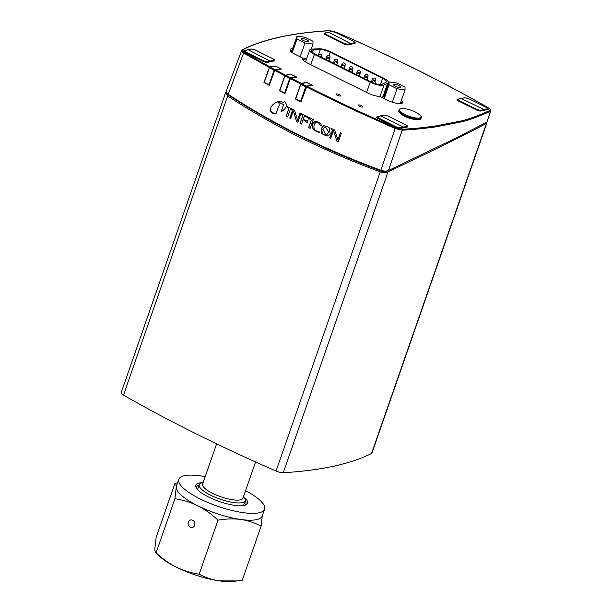 <?xml version="1.0" encoding="UTF-8"?>
<svg xmlns="http://www.w3.org/2000/svg" width="612" height="612" viewBox="0 0 612 612"><rect width="100%" height="100%" fill="white"/><g stroke="black" fill="none" stroke-linecap="round" stroke-linejoin="round"><path stroke-width="0.92" d="M243.958 497.173A27.379 7.642 -160.8 0 1 245.71 504.954A27.379 7.642 -160.8 0 1 244.188 505.428A27.379 7.642 -160.8 0 1 217.474 500.838A27.379 7.642 -160.8 0 1 196.23 487.718A27.379 7.642 -160.8 0 1 202.434 482.707M244.846 505.26A26.079 7.275 19.2 0 0 245.909 503.997A26.079 7.275 19.2 0 0 245.129 500.96M199.168 484.949A26.079 7.275 19.2 0 0 196.659 486.846A26.079 7.275 19.2 0 0 196.712 488.498M205.188 476.656A45.418 12.668 19.2 0 0 178.803 479.303A45.418 12.668 19.2 0 0 208.524 502.766A45.418 12.668 19.2 0 0 258.998 512.795A45.418 12.668 19.2 0 0 264.591 509.176A45.418 12.668 19.2 0 0 245.557 490.709M178.803 479.303L176.432 486.127A45.418 12.668 19.2 0 0 176.225 487.343A45.418 12.668 19.2 0 0 197.745 505.757A45.418 12.668 19.2 0 0 240.837 519.481A45.418 12.668 19.2 0 0 256.627 519.619A45.418 12.668 19.2 0 0 262.211 516L264.591 509.176M194.853 523.696A3.848 3.358 77.7 0 1 192.298 527.506A3.848 3.358 77.7 0 1 190.263 527.238A3.848 3.358 77.7 0 1 188.098 523.298A3.848 3.358 77.7 0 1 190.661 519.986A3.848 3.358 77.7 0 1 194.853 523.696M262.418 514.784L261.117 526.167C254.607 522.724 247.852 520.498 240.837 519.481C233.799 518.54 226.188 518.762 218.002 520.146C211.5 514.088 204.752 509.291 197.745 505.757C190.707 502.307 183.103 499.958 174.925 498.726L176.225 487.343C176.218 484.872 175.805 483.526 174.971 483.319L177.541 482.929M174.971 483.319L156.144 537.367L154.844 548.75C154.851 551.221 155.272 552.567 156.106 552.774C162.601 558.84 169.348 563.637 176.355 567.163C183.393 570.621 190.998 572.962 199.175 574.201L218.002 520.146M199.175 574.201C205.678 577.636 212.44 579.87 219.456 580.887L237.104 580.926L242.291 580.214L261.117 526.167M237.104 580.926L232.904 581.4A45.418 12.668 -160.8 0 1 219.456 580.887A45.418 12.668 -160.8 0 1 176.355 567.163A45.418 12.668 -160.8 0 1 158.776 555.581L155.662 552.491L156.106 552.774L174.925 498.726M243.492 496.653A24.335 6.786 -160.8 0 1 245.221 500.692A24.335 6.786 -160.8 0 1 210.673 495.207A24.335 6.786 -160.8 0 1 199.26 484.689A24.335 6.786 -160.8 0 1 203.123 482.593M255.571 461.953L242.964 498.168A21.374 5.959 -160.8 0 1 212.624 493.349A21.374 5.959 -160.8 0 1 202.595 484.107L216.617 443.845M303.261 40.491A3.626 1.01 -160.8 0 1 301.563 38.923A3.626 1.01 -160.8 0 1 305.327 39.16A3.626 1.01 -160.8 0 1 308.417 41.31A3.626 1.01 -160.8 0 1 303.261 40.491M304.975 42.97L296.996 39L297.019 36.146L305.005 37.263L312.984 41.233L312.969 44.087L304.975 42.97L300.148 56.824M292.253 52.624L296.996 39M291.901 52.372L291.916 50.796L297.019 36.146M311.194 49.174L312.969 44.087M306.681 58.568L302.489 57.987M370.191 82.176L314.384 54.399A10.098 2.815 -160.8 0 1 309.649 50.039A10.098 2.815 -160.8 0 1 311.86 49.113L318.86 48.769A10.098 2.815 -160.8 0 1 330.993 51.966L383.54 78.129A10.098 2.815 -160.8 0 1 388.268 82.49A10.098 2.815 -160.8 0 1 387.725 83.048L383.992 85.022A10.098 2.815 -160.8 0 1 370.191 82.176L366.611 92.45M382.194 84.249A8.078 2.257 -160.8 0 1 371.147 81.97L315.341 54.193A8.078 2.257 -160.8 0 1 311.562 50.704A8.078 2.257 -160.8 0 1 313.329 49.962L320.328 49.61A8.078 2.257 -160.8 0 1 330.029 52.181L382.577 78.336A8.078 2.257 -160.8 0 1 386.363 81.824A8.078 2.257 -160.8 0 1 385.927 82.276L382.194 84.249M292.666 48.639A10.94 3.052 19.2 0 0 290.088 49.641A10.94 3.052 19.2 0 0 295.221 54.369L302.81 58.148A10.098 2.815 19.2 0 0 302.512 58.545A10.098 2.815 19.2 0 0 307.247 62.921L368.064 93.177A10.098 2.815 19.2 0 0 379.692 96.382L387.281 100.161A10.94 3.052 19.2 0 0 402.803 102.625A10.94 3.052 19.2 0 0 401.411 100.238M402.176 103.26A10.94 3.052 19.2 0 0 400.883 101.76M381.681 97.377L384.152 96.061M383.953 98.509L383.969 96.589L389.071 81.931L397.066 83.056L405.037 87.026L405.022 89.872L397.027 88.755L389.056 84.785L389.071 81.931M292.131 50.161A10.94 3.052 19.2 0 0 290.195 50.536M306.52 59.027L304.156 59.15A10.129 2.823 19.2 0 0 302.634 59.441M302.481 59.043L302.81 58.148M386.271 89.979A10.098 2.815 19.2 0 0 385.782 89.62M358.418 104.958A2.524 0.704 19.2 0 0 358.104 105.157A2.524 0.704 19.2 0 0 360.261 106.656A2.524 0.704 19.2 0 0 362.878 106.817A2.524 0.704 19.2 0 0 361.225 105.516A2.524 0.704 19.2 0 0 358.418 104.958M336.302 93.957A2.524 0.704 19.2 0 0 335.996 94.156A2.524 0.704 19.2 0 0 338.145 95.656A2.524 0.704 19.2 0 0 340.762 95.816A2.524 0.704 19.2 0 0 339.109 94.516A2.524 0.704 19.2 0 0 336.302 93.957M284.526 101.6L283.172 102.518M277.833 101.676L280.602 101.041L283.127 102.533L284.473 101.577C287.747 104.912 286.592 108.37 281.015 111.935L283.601 104.683A575.464 160.551 -160.8 0 1 277.833 101.676L277.909 101.661A575.295 160.505 19.2 0 0 283.677 104.667L281.107 111.889M279.37 101.24L277.909 101.661M277.435 101.837C272.118 103.436 265.371 112.31 276.073 113.564M275.997 113.58C273.312 114.092 271.422 113.052 270.336 110.481C270.229 106.962 272.57 104.086 277.358 101.852C279.324 102.908 279.722 104.545 278.544 106.763L275.997 113.58M329.799 137.838L332.354 130.685L331.092 128.306A575.494 160.558 19.2 0 0 334.703 130.019A1335.552 645.889 70.9 0 0 337.923 139.766L340.433 132.72L341.381 133.164L338.283 141.846L336.898 141.196A1343.646 649.975 -108.9 0 1 333.456 130.67L330.74 138.289L329.799 137.838L330.755 138.236M333.456 130.67L333.532 130.654A1343.256 649.783 71.1 0 0 336.983 141.181L338.298 141.8M337.923 139.766L340.494 132.75M331.015 128.52L332.431 130.662L329.883 137.822M328.705 132.246L325.194 126.508L322.861 129.438L326.364 135.175L328.782 132.23L326.41 135.168M325.232 126.5L328.782 132.23M317.039 131.19L319.518 132.016L319.326 132.559L315.907 131.152C312.908 129.698 311.745 127.319 312.426 124.014L313.795 121.918L316.243 121.344L320.566 123.372L321.721 125.85A575.861 160.658 -160.8 0 1 319.977 125.001L318.309 122.652L316.962 122.278L315.501 122.714L314.277 124.527C313.359 127.854 314.277 130.073 317.039 131.19M316.396 122.324L318.393 122.637L320.053 124.986A575.693 160.612 19.2 0 0 321.728 125.797M314.989 121.367L312.51 123.999C311.707 127.12 312.87 129.499 315.983 131.136L319.403 132.536M308.616 127.579L311.225 120.258L309.955 118.032A575.861 160.658 19.2 0 0 313.245 119.654L310.146 128.336A576.037 160.711 -160.8 0 1 308.616 127.579L308.693 127.564A575.869 160.665 19.2 0 0 310.169 128.283M309.879 118.254L311.309 120.235L308.693 127.564M300.002 123.303L302.619 115.974L301.341 113.74A575.785 160.642 19.2 0 0 309.58 117.848L309.106 119.462L307.339 117.328A575.754 160.627 -160.8 0 1 305.503 116.41L304.133 116.731L303.223 119.271A575.846 160.658 19.2 0 0 305.442 120.38L306.551 120.763L307.943 120.357L306.995 123.027L305.266 120.878A575.854 160.658 -160.8 0 1 303.047 119.776L301.517 124.06A575.991 160.696 -160.8 0 1 300.002 123.303L300.087 123.28A575.823 160.65 19.2 0 0 301.54 124.007M303.047 119.776L303.124 119.761A575.685 160.612 19.2 0 0 305.342 120.862L307.01 122.981M307.591 120.189L306.933 120.732M304.638 116.104L304.133 116.731M304.21 116.716L305.579 116.395A575.586 160.581 19.2 0 0 307.415 117.313L309.121 119.416M301.265 113.962L302.695 115.959L300.087 123.28M289.736 118.108L292.291 110.956L291.144 108.569A575.838 160.65 19.2 0 0 294.586 110.321A1349.2 652.698 71.1 0 0 297.516 120.174L300.041 113.09L300.943 113.541L297.853 122.216L296.529 121.559A1339.408 647.756 -109.1 0 1 293.347 110.956L290.631 118.567L289.736 118.108L290.646 118.521M293.347 110.956L293.423 110.933A1339.018 647.565 70.9 0 0 296.613 121.536L297.868 122.17M297.516 120.174L300.102 113.121M291.067 108.791L292.368 110.94L289.82 118.093M286.118 116.257L288.688 109.051L287.502 106.702A575.724 160.619 19.2 0 0 290.7 108.347L287.609 117.022A575.923 160.673 -160.8 0 1 286.118 116.257L286.194 116.242A575.754 160.627 19.2 0 0 287.625 116.976M287.426 106.924L288.772 109.035L286.194 116.242M323.84 125.636L321.193 128.581L322.968 134.564L327.81 136.032M321.109 128.596L323.802 125.644L329.072 127.388L330.205 133.745L327.772 136.04L321.805 133.661L321.109 128.596M296.277 77.189L291.304 74.473L285.483 75.345L284.917 76.003L279.814 90.66L285.123 93.2M295.78 98.937L295.389 99.006A575.678 160.612 19.2 0 0 300.997 101.86L306.895 86.2C326.035 95.908 347.555 106.151 361.011 112.325L395.436 127.755L401.908 129.285C413.505 128.673 424.835 127.548 435.897 125.911L458.901 121.428C466.329 120.059 476.71 116.379 490.044 110.397C490.847 109.869 490.273 109.013 488.315 107.834C474.04 99.366 450.302 86.705 417.093 69.844C381.735 52.548 354.784 40.002 336.24 32.191L329.761 30.669C305.235 32.306 296.675 34.05 287.456 35.641C277.772 37.233 255.778 42.718 242.428 49.954A0.673 0.627 -117.2 0 0 241.908 49.97L226.302 90.874L226.7 92.97L228.681 95.174C273.556 124.664 324.329 149.917 381.001 170.939C383.403 171.788 385.598 171.788 387.595 170.932L403.476 163.396M226.7 92.97L228.222 94.363C273.174 123.907 324.031 149.206 380.817 170.266C383.625 171.238 386.18 171.314 388.49 170.503L387.595 170.932M306.895 86.2L312.48 85.16L306.788 82.559M355.075 42.611A3.366 0.941 -160.8 0 1 355.251 43.108A3.366 0.941 -160.8 0 1 354.838 43.376L347.96 44.875A3.366 0.941 -160.8 0 1 343.6 43.85L325.63 34.907A3.366 0.941 -160.8 0 1 324.054 33.453A3.366 0.941 -160.8 0 1 324.467 33.186L324.414 33.339M487.993 108.699A3.366 0.941 -160.8 0 1 488.223 109.25A3.366 0.941 -160.8 0 1 487.81 109.517L480.933 111.017A3.366 0.941 -160.8 0 1 476.572 109.984L458.602 101.049A3.366 0.941 -160.8 0 1 457.019 99.595A3.366 0.941 -160.8 0 1 457.432 99.328L457.394 99.435M407.523 126.171A3.366 0.941 -160.8 0 1 407.783 126.753A3.366 0.941 -160.8 0 1 407.37 127.021L400.493 128.512A3.366 0.941 -160.8 0 1 396.125 127.487L378.162 118.552A3.366 0.941 -160.8 0 1 376.579 117.099A3.366 0.941 -160.8 0 1 376.992 116.823L376.977 116.884M274.574 60.053A3.366 0.941 -160.8 0 1 274.811 60.611A3.366 0.941 -160.8 0 1 274.398 60.879L267.52 62.378A3.366 0.941 -160.8 0 1 263.16 61.345L245.19 52.41A3.366 0.941 -160.8 0 1 243.607 50.957A3.366 0.941 -160.8 0 1 244.027 50.689L243.989 50.781M306.352 86.866C325.515 96.581 347.058 106.832 360.537 113.013L395 128.466L402.191 130.165L388.49 170.503L454.555 138.771L486.9 122.117L490.816 110.856C491.053 109.877 490.258 108.875 488.437 107.865L488.521 107.957M395.436 127.755L380.817 170.266L381.001 170.939M401.908 129.285A0.673 0.535 86.8 0 1 402.191 130.165C413.804 129.553 425.141 128.428 436.218 126.791L459.252 122.301C466.688 120.924 477.085 117.244 490.434 111.254L486.9 122.117M241.618 50.299C240.738 50.888 241.388 51.829 243.561 53.137L228.222 94.363L228.681 95.174M279.898 90.698L279.485 90.76A575.196 160.474 19.2 0 0 284.97 93.628L290.333 78.642L290.899 77.992L296.797 77.104L291.228 74.48M264.392 82.421L263.956 82.467A574.66 160.329 19.2 0 0 269.311 85.359L274.689 70.372L275.262 69.73L281.482 69.011L276.043 66.364M291.312 74.236L285.414 75.115L284.848 75.773A574.484 160.275 19.2 0 1 274.689 70.372M269.907 66.838L269.334 67.481L243.561 53.137L244.173 52.517L269.907 66.838L276.127 66.119M295.389 99.006L300.744 84.012A575.188 160.474 19.2 0 1 290.333 78.642M279.485 90.76L284.848 75.773M263.956 82.467L269.334 67.481M306.872 82.306L301.288 83.347L300.744 84.012M421.263 117.818L421.018 118.514A11.781 3.289 -160.8 0 1 418.325 119.592L417.147 119.638A10.435 2.915 -160.8 0 1 401.105 114.054L400.21 113.289A11.781 3.289 -160.8 0 1 398.772 110.764L399.009 110.068A11.781 3.289 19.2 0 0 409.053 117.045A11.781 3.289 19.2 0 0 421.263 117.818C420.498 116.379 423.642 117.68 417.422 113.113A11.337 3.159 -160.8 0 1 417.422 113.121A11.337 3.159 -160.8 0 1 417.613 118.139A11.337 3.159 -160.8 0 1 401.671 112.585A11.337 3.159 -160.8 0 1 404.937 108.768L404.937 108.768A33.66 33.66 0 0 1 417.422 113.121M280.954 69.072L276.111 66.356L269.984 67.06L269.395 67.718L264.292 82.368L269.311 84.946M311.967 85.252L306.872 82.544L301.364 83.576L300.813 84.249L295.711 98.899L301.005 101.431M395.321 86.277A3.626 1.01 -160.8 0 1 393.623 84.708A3.626 1.01 -160.8 0 1 397.379 84.946A3.626 1.01 -160.8 0 1 400.47 87.095A3.626 1.01 -160.8 0 1 395.321 86.277M392.346 102.204L397.027 88.755M400.233 103.635L405.022 89.872M384.229 98.647L389.056 84.785M486.747 122.201L486.494 123.356C464.286 135.26 431.468 151.424 388.031 171.85C385.79 172.821 383.188 172.829 380.236 171.873C351.081 161.025 324.169 149.443 299.498 137.134C274.75 124.863 250.805 111.147 227.656 95.977L225.774 92.328L226.188 91.593M225.774 92.328L121.184 392.674A6.732 1.882 -160.8 0 0 123.486 395.13A572.212 159.64 -160.8 0 0 276.058 471.018A6.732 1.882 19.2 0 0 283.257 472.716A572.212 159.64 19.2 0 0 371.522 453.507A6.732 1.882 19.2 0 0 371.905 453.125L486.884 122.951M243.89 50.934L245.274 52.318L263.42 61.345L267.337 62.248L270.864 61.468L248.097 49.717L251.586 49.044L254.967 49.87L273.105 58.897L274.038 60.213L267.13 61.72L263.734 60.932L245.596 51.913L244.678 50.551L251.195 49.121M274.176 60.925L270.795 61.667M324.36 33.423L325.745 34.807L343.89 43.834L347.815 44.737L351.334 43.957L328.575 32.206L332.056 31.533L335.437 32.359L353.583 41.387L354.509 42.702L347.608 44.209L344.204 43.421L326.066 34.402L325.156 33.04L331.673 31.61M354.646 43.421L351.265 44.156M380.649 115.943L403.614 127.067L400.087 127.847L396.691 127.067L378.545 118.04L377.635 116.678L384.535 115.178L387.924 116.005L406.062 125.024L406.988 126.347L403.614 127.067L403.813 127.594L407.561 126.585M403.744 127.809L400.233 128.551M461.111 98.455L484.077 109.579L480.55 110.359L477.153 109.579L459.008 100.552L458.097 99.19L464.998 97.691L468.387 98.509L486.525 107.536L487.45 108.86L484.077 109.579L484.276 110.106L488.024 109.089M484.207 110.298L480.703 111.047M457.853 99.167L464.998 97.691M418.325 119.592A11.781 3.289 -160.8 0 1 400.21 113.289M379.983 96.535L383.992 85.022M382.982 96.688L387.725 83.048M310.797 64.688L314.384 54.399M313.329 49.962L312.487 52.38M320.328 49.61L318.232 55.623M330.029 52.181L328.912 55.386M382.577 78.336L380.412 84.548M372.073 81.824A1.683 0.467 19.2 0 0 371.867 81.954A1.683 0.467 19.2 0 0 372.433 82.566M373.764 83.094A1.683 0.467 19.2 0 0 375.049 83.064A1.683 1.683 0 0 0 373.098 80.868A1.683 1.683 0 0 0 371.867 81.954L371.759 82.26M364.484 78.038A1.683 0.467 19.2 0 0 364.27 78.175A1.683 0.467 19.2 0 0 365.708 79.17A1.683 0.467 19.2 0 0 367.452 79.277A1.683 1.683 0 0 0 365.502 77.081A1.683 1.683 0 0 0 364.27 78.175L364.163 78.497M356.88 74.259A1.683 0.467 19.2 0 0 356.674 74.389A1.683 0.467 19.2 0 0 358.104 75.391A1.683 0.467 19.2 0 0 359.848 75.498A1.683 1.683 0 0 0 357.905 73.302A1.683 1.683 0 0 0 356.674 74.389L356.559 74.71M349.284 70.472A1.683 0.467 19.2 0 0 349.077 70.609A1.683 0.467 19.2 0 0 350.515 71.604A1.683 0.467 19.2 0 0 352.26 71.711A1.683 1.683 0 0 0 350.309 69.516A1.683 1.683 0 0 0 349.077 70.609L348.97 70.931M341.68 66.693A1.683 0.467 19.2 0 0 341.473 66.823A1.683 0.467 19.2 0 0 342.911 67.825A1.683 0.467 19.2 0 0 344.655 67.932A1.683 1.683 0 0 0 342.705 65.736A1.683 1.683 0 0 0 341.473 66.823L341.366 67.144M334.083 62.914A1.683 0.467 19.2 0 0 333.877 63.044A1.683 0.467 19.2 0 0 335.315 64.038A1.683 0.467 19.2 0 0 337.059 64.153A1.683 1.683 0 0 0 335.108 61.95A1.683 1.683 0 0 0 333.877 63.044L333.769 63.365M326.487 59.127A1.683 0.467 19.2 0 0 326.28 59.265A1.683 0.467 19.2 0 0 327.711 60.259A1.683 0.467 19.2 0 0 329.455 60.366A1.683 1.683 0 0 0 327.504 58.171A1.683 1.683 0 0 0 326.28 59.265L326.165 59.578M318.883 55.348A1.683 0.467 19.2 0 0 318.676 55.478A1.683 0.467 19.2 0 0 320.107 56.48A1.683 0.467 19.2 0 0 321.851 56.587A1.683 1.683 0 0 0 319.908 54.391A1.683 1.683 0 0 0 318.676 55.478L318.569 55.791M372.601 78.994A1.683 0.467 19.2 0 0 372.394 79.132A1.683 0.467 19.2 0 0 373.825 80.126A1.683 0.467 19.2 0 0 375.569 80.233A1.683 1.683 0 0 0 373.626 78.038A1.683 1.683 0 0 0 372.394 79.132L371.369 82.077M365.004 75.215A1.683 0.467 19.2 0 0 364.798 75.345A1.683 0.467 19.2 0 0 366.228 76.347A1.683 0.467 19.2 0 0 367.973 76.454A1.683 1.683 0 0 0 366.03 74.259A1.683 1.683 0 0 0 364.798 75.345L363.765 78.298M357.408 71.428A1.683 0.467 19.2 0 0 357.201 71.566A1.683 0.467 19.2 0 0 358.632 72.56A1.683 0.467 19.2 0 0 360.376 72.675A1.683 1.683 0 0 0 358.433 70.472A1.683 1.683 0 0 0 357.201 71.566L356.169 74.511M349.812 67.649A1.683 0.467 19.2 0 0 349.597 67.779A1.683 0.467 19.2 0 0 351.036 68.781A1.683 0.467 19.2 0 0 352.78 68.888A1.683 1.683 0 0 0 350.829 66.693A1.683 1.683 0 0 0 349.597 67.779L348.572 70.732M342.207 63.862A1.683 0.467 19.2 0 0 342.001 64A1.683 0.467 19.2 0 0 343.439 64.994A1.683 0.467 19.2 0 0 345.183 65.109A1.683 1.683 0 0 0 343.233 62.906A1.683 1.683 0 0 0 342.001 64L340.976 66.953M334.611 60.083A1.683 0.467 19.2 0 0 334.404 60.221A1.683 0.467 19.2 0 0 335.843 61.215A1.683 0.467 19.2 0 0 337.587 61.322A1.683 1.683 0 0 0 335.636 59.127A1.683 1.683 0 0 0 334.404 60.221L333.379 63.166M327.015 56.304A1.683 0.467 19.2 0 0 326.808 56.434A1.683 0.467 19.2 0 0 328.246 57.429A1.683 0.467 19.2 0 0 329.983 57.543A1.683 1.683 0 0 0 328.04 55.34A1.683 1.683 0 0 0 326.808 56.434L325.783 59.387M304.156 59.15L303.621 60.619M490.044 110.397A0.673 0.627 63.4 0 1 490.434 111.254L490.816 110.856M488.315 107.834L488.437 107.865C442.507 81.595 391.795 56.373 336.294 32.191L329.508 30.608C291.962 32.88 262.762 39.329 241.908 49.97A0.673 0.627 -117.2 0 0 241.901 49.97M329.761 30.669A0.673 0.535 -93.4 0 0 329.264 30.699M242.428 49.954C241.633 50.49 242.214 51.339 244.173 52.517M275.262 69.73A573.849 160.099 19.2 0 0 285.414 75.115M290.899 77.992A574.515 160.283 19.2 0 0 301.288 83.347M269.395 67.718L274.077 70.242L268.974 84.892M280.786 68.881L274.658 69.584L274.077 70.242L274.658 70.449M274.949 69.929A0.673 0.558 83.4 0 0 274.658 69.584L269.984 67.06M284.917 76.003L289.705 78.512L284.603 93.162M296.093 76.982L290.272 77.846L289.705 78.512L290.302 78.719M290.578 78.206A0.673 0.574 81.5 0 0 290.272 77.846L285.483 75.345M300.813 84.249L305.709 86.736L300.607 101.393M311.776 85.037L306.26 86.062L305.709 86.736L306.329 86.942M306.581 86.445A0.673 0.581 79.4 0 0 306.26 86.062L301.364 83.576M371.522 453.507L486.494 123.356M283.257 472.716L388.031 171.85M276.058 471.018L380.236 171.873M123.486 395.13L227.656 95.977M245.236 52.433L245.596 51.913M263.734 60.932L263.374 61.452M267.283 62.409L267.13 61.72M274.038 60.213L274.237 60.749L274.612 60.45M274.482 60.856L274.597 60.511C274.88 60.198 274.406 59.655 273.159 58.897L273.105 58.897M244.678 50.551L247.875 49.687M325.699 34.945L326.066 34.402M344.204 43.421L343.845 43.965M347.754 44.906L347.608 44.209M354.509 42.702L354.715 43.238L355.082 42.939M332.056 31.533L335.491 32.367L353.637 41.387C354.876 42.144 355.35 42.687 355.067 43.008L354.952 43.345M378.185 118.567L396.331 127.587M406.988 126.347L407.125 127.074M396.691 127.067L396.369 127.472L400.294 128.382L400.087 127.847M376.839 117.068L378.231 118.453L378.545 118.04M384.152 115.255L384.535 115.178M458.648 101.072L476.794 110.091M487.45 108.86L487.596 109.563M477.153 109.579L476.832 109.984L480.757 110.887L480.55 110.359M457.302 99.58L458.694 100.957L459.008 100.552M464.615 97.759L468.387 98.509M468.471 98.555L486.578 107.544C487.841 108.286 488.322 108.829 488.009 109.158M199.26 484.689L197.569 489.546M245.221 500.692L243.53 505.55M383.403 96.459L388.268 82.49M374.896 83.484L375.049 83.064M367.2 80.004L367.452 79.277M359.596 76.225L359.848 75.498M352.007 72.438L352.26 71.711M344.403 68.659L344.655 67.932M336.807 64.872L337.059 64.153M329.202 61.093L329.455 60.366M321.606 57.306L321.851 56.587M375.011 81.855L375.569 80.233M367.414 78.068L367.973 76.454M359.81 74.289L360.376 72.675M352.214 70.502L352.78 68.888M344.617 66.731L345.183 65.109M337.021 62.944L337.587 61.322M329.417 59.173L329.983 57.543M305.495 61.965L309.649 50.039M397.831 166.074L399.437 165.309M273.159 58.897L255.02 49.878L251.379 49.021M243.867 50.995L244.456 50.521M324.192 33.897L324.934 33.01L328.353 32.176M407.424 127.005L407.554 126.646C407.86 126.317 407.378 125.781 406.116 125.032L387.97 116.005L384.328 115.148L380.848 115.813M376.686 117.496L377.413 116.655L380.832 115.821M457.141 100.016L457.875 99.167M399.009 110.068C400.5 109.418 397.234 108.485 404.937 108.768"/></g></svg>

